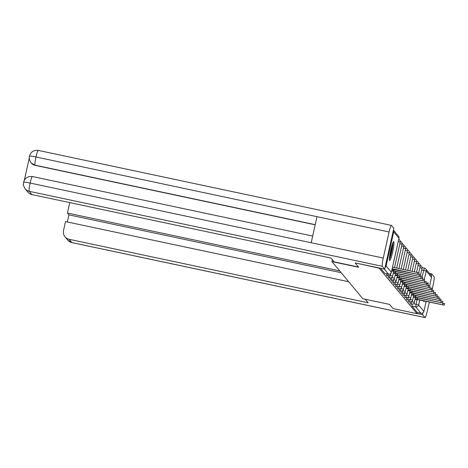 <?xml version="1.0" encoding="UTF-8"?>
<svg xmlns="http://www.w3.org/2000/svg" width="468" height="468" viewBox="0 0 468 468"><rect width="100%" height="100%" fill="white"/><g stroke="black" fill="none" stroke-linecap="round" stroke-linejoin="round"><path stroke-width="0.7" d="M410.284 302.094L410.202 303.943M408.465 299.906L408.383 301.755M406.651 297.724L406.569 299.573M404.832 295.536L404.75 297.385M403.012 293.354L402.884 295.191L404.229 295.483L404.51 292.781L407.154 293.606L408.195 288.937M401.199 291.166L401.117 293.015M399.38 288.984L399.298 290.833M397.566 286.796L397.484 288.645M395.747 284.614L395.665 286.463M393.927 282.426L393.845 284.275M392.114 280.244L392.032 282.093M390.294 278.056L390.213 279.905M388.475 275.874L388.346 277.711L389.692 278.004L389.973 275.301L392.617 276.126L393.658 271.458M386.65 273.762L386.58 275.535M393.799 241.693A9.641 1.123 102 0 0 393.705 241.628A9.641 1.123 102 0 0 390.698 250.398A9.641 1.123 102 0 0 389.604 260.436A9.641 1.123 102 0 0 389.698 260.495A9.641 1.123 102 0 0 392.705 251.725A9.641 1.123 102 0 0 393.799 241.693M428.185 283.883A9.641 1.123 102 0 0 427.998 282.812A9.641 1.123 102 0 0 427.904 282.754A9.641 1.123 102 0 0 427.231 283.585M423.639 300.906A9.641 1.123 102 0 0 423.809 301.556A9.641 1.123 102 0 0 423.897 301.62A9.641 1.123 102 0 0 424.423 301.07M428.103 285.562A9.641 1.123 102 0 0 428.185 284.216M355.265 263.121L358.734 267.292L331.952 261.606L362.817 298.724L389.604 304.411L393.073 308.587L416.976 313.659L379.162 268.199L355.311 262.905M431.508 277.354L426.231 271.013A2.475 2.445 -39.7 0 0 425.728 268.919L431.005 275.266A2.475 2.445 140.3 0 1 431.508 277.354L429.595 285.919M426.126 301.433L423.909 311.36A2.475 2.445 140.3 0 1 420.966 313.25L415.689 306.909L416.976 299.824M416.976 313.659L417.245 312.46L420.966 313.25M385.088 267.392A2.475 2.445 -39.7 0 0 386.094 265.894L393.699 231.888A2.475 2.445 -39.7 0 0 393.418 230.116M332.368 259.74L331.952 261.606M417.245 312.46L411.969 306.113L412.103 304.276M380.478 268.252L384.76 273.353M392.049 269.281L418.813 274.576L392.166 268.767M392.517 267.205L417.637 272.54L419.158 273.014L418.813 274.576M391.646 271.101L393.974 271.218L420.627 276.758L393.705 270.896L391.856 270.141M418.796 274.587L420.978 275.196L420.627 276.758L422.791 277.384L422.446 278.946L395.519 273.078L393.477 272.277M393.705 270.896L394.033 269.428M393.26 273.248L395.788 273.4L422.446 278.946M395.519 273.078L395.846 271.615M358.535 267.053L334.14 261.869L330.993 258.09L31.923 194.577A7.418 7.336 140.3 0 1 27.834 192.108L25.114 188.838A7.418 7.336 140.3 0 0 29.203 191.307L31.923 194.577M389.089 231.976L317.023 216.672L311.197 242.74L383.257 258.049L389.089 231.976A7.605 0.883 102 0 1 391.383 225.4A7.605 0.883 102 0 1 391.459 225.447L393.828 228.296L384.696 269.147L355.306 262.94M383.257 258.049A7.605 0.883 102 0 0 382.327 266.298L384.696 269.147M29.244 158.254L24.301 180.361M315.198 224.827L35.205 165.362A7.418 7.336 140.3 0 1 31.11 162.893L35.205 165.362M312.688 236.059L32.421 176.535A7.605 0.883 102 0 0 30.139 183.052C25.81 182.146 23.64 181.935 23.622 182.421M25.114 188.838C23.482 185.638 22.909 184.129 23.4 184.31L23.593 182.298C24.751 178.121 27.694 176.202 32.421 176.535M391.383 225.4L38.265 150.404A7.605 0.883 102 0 0 35.972 156.979C31.643 156.072 29.478 155.838 29.461 156.289M365.21 299.233L368.176 302.796L69.106 239.283L71.826 242.553L424.944 317.544L422.575 314.695L417.011 313.513M69.913 202.644A7.418 7.336 -39.7 0 0 69.422 204.112L67.421 213.063L339.663 270.878M424.944 317.544A7.605 0.883 102 0 0 425.02 317.596A7.605 0.883 102 0 0 427.313 311.021L429.308 302.106M431.291 275.699L431.707 273.844L434.076 276.693A7.605 0.883 102 0 1 433.14 284.948L432.017 289.99M423.002 312.782L422.575 314.695M348.689 281.73L65.514 221.592L63.513 230.543A7.418 7.336 -39.7 0 0 69.106 239.283M341.166 272.686L68.925 214.87L67.333 221.978M68.925 214.87L67.421 213.063M431.707 273.844L429.425 273.359M392.693 243.255A8.342 0.971 -78 0 1 391.529 251.802A8.342 0.971 -78 0 1 389.435 258.599M389.692 256.014A7.728 0.895 102 0 0 390.868 251.608A7.728 0.895 102 0 0 391.874 245.723M389.423 259.401A9.582 1.111 102 0 0 391.646 251.942A9.582 1.111 102 0 0 393.009 242.518M395.08 275.43L397.607 275.588L424.26 281.128L397.338 275.266L395.296 274.459M422.434 278.957L424.611 279.566L424.26 281.128M397.338 275.266L397.665 273.798M396.893 277.618L399.42 277.77L426.079 283.315L399.157 277.448L397.11 276.646M424.248 281.145L426.43 281.754L426.079 283.315M399.157 277.448L399.485 275.985M398.713 279.8L401.24 279.958L427.898 285.498L400.971 279.636L398.929 278.829M426.067 283.327L428.243 283.936L427.898 285.498L430.063 286.123L429.712 287.685L402.79 281.818L400.743 281.016M400.971 279.636L401.298 278.167M400.526 281.988L403.059 282.14L429.712 287.685M402.79 281.818L403.118 280.355M402.345 284.17L404.873 284.328L431.531 289.868L404.604 284.006L402.562 283.199M429.7 287.697L431.882 288.306L431.531 289.868M404.604 284.006L404.931 282.537M404.165 286.357L406.692 286.51L433.35 292.055L406.423 286.188L404.381 285.386M431.519 289.885L433.696 290.493L433.35 292.055L435.515 292.675L435.164 294.237L408.242 288.376L406.195 287.568M406.423 286.188L406.75 284.725M405.978 288.54L408.511 288.697L435.164 294.237M408.242 288.376L408.57 286.907M407.798 290.727L410.325 290.88L436.983 296.425L410.056 290.558L408.014 289.756M435.152 294.255L437.328 294.863L436.983 296.425M410.056 290.558L410.383 289.095M409.617 292.909L412.144 293.067L438.797 298.607L411.875 292.746L409.833 291.938M436.972 296.437L439.148 297.045L438.797 298.607M411.875 292.746L412.203 291.277M411.43 295.097L413.958 295.249L440.616 300.795L413.694 294.928L411.647 294.126M438.785 298.625L440.967 299.233L440.616 300.795M413.694 294.928L414.022 293.465M413.25 297.279L415.777 297.437L442.435 302.977L415.508 297.116L413.466 296.308M440.604 300.807L442.781 301.415L442.435 302.977M415.508 297.116L415.836 295.647M415.063 299.467L417.596 299.619L444.249 305.165L417.327 299.298L415.28 298.496M442.424 302.995L444.6 303.603L444.249 305.165M417.327 299.298L417.655 297.835M410.173 303.943L411.495 304.223L411.776 301.521M408.359 301.761L409.675 302.041L409.962 299.333L412.606 300.163L413.648 295.489M406.54 299.573L407.862 299.853L408.143 297.151L410.787 297.976L411.834 293.307M404.721 297.391L406.043 297.671L406.323 294.963L408.968 295.794L410.015 291.119M401.088 293.021L402.41 293.301L402.691 290.593L405.335 291.424L406.382 286.749M399.268 290.833L400.59 291.114L400.877 288.411L403.521 289.236L404.563 284.567M397.455 288.651L398.777 288.931L399.058 286.223M395.635 286.463L396.958 286.744L397.238 284.041L399.883 284.866L400.93 280.197M393.822 284.281L395.138 284.562L395.425 281.853L398.069 282.684L399.11 278.01M392.003 282.093L393.325 282.374L393.606 279.671M393.6 279.677L396.25 280.496L397.297 275.827M390.183 279.911L391.505 280.192L391.786 277.483L394.43 278.314L395.478 273.64M386.55 275.541L387.873 275.822L387.966 274.043M413.589 303.709L418.632 305.013L423.909 311.36M422.06 277.103L424.365 268.1A2.475 2.445 -39.7 0 1 425.728 268.919A2.475 2.475 0 0 0 424.341 268.082L422.072 267.602L424.312 268.088M421.691 269.814L426.231 271.013L424.347 279.431M419.732 300.076L418.632 305.013A2.475 2.445 140.3 0 1 415.689 306.909L411.969 306.113M386.094 265.894L391.371 272.236L398.976 238.235L393.699 231.888M390.967 273.183L390.798 273.944L390.423 273.733M400.193 242.149L398.268 241.465M402.012 244.331L399.888 243.6M403.825 246.519L401.702 245.788M405.645 248.701L403.521 247.97M407.464 250.889L405.335 250.158M409.278 253.071L407.154 252.34M402.743 282.379L401.702 287.054L399.058 286.235M411.097 255.259L408.974 254.528M411.173 254.493A2.475 2.475 0 0 1 412.934 257.418L410.787 256.71M414.73 259.629L412.606 258.898M416.549 261.811L414.426 261.08M418.363 263.999L416.239 263.268M420.182 266.181L418.059 265.45M422.001 268.369L419.872 267.637M415.467 297.677L414.42 302.346L411.776 301.527M388.487 274.143L384.205 269.041M384.708 273.341L388.434 274.131A2.475 2.445 140.3 0 0 391.371 272.236L391.359 272.288M384.731 273.353L388.458 274.149A2.475 2.475 0 0 0 391.383 272.265L398.982 238.265A2.475 2.475 0 0 0 398.473 236.147A2.475 2.445 -39.7 0 1 398.976 238.235L398.964 238.288M417.286 274.102L417.637 272.54M393.553 270.715L393.845 269.392M419.106 276.29L419.457 274.728M395.366 272.897L395.665 271.575M420.925 278.472L421.27 276.91M382.327 266.298L29.203 191.307A7.605 0.883 102 0 1 30.139 183.052L311.197 242.74M315.233 224.675L35.047 165.169A7.605 0.883 102 0 1 35.972 156.979L317.023 216.672M65.017 236.82L67.737 240.09A7.418 7.336 140.3 0 0 71.826 242.553A7.605 0.883 102 0 0 71.902 242.599L425.02 317.596M397.186 275.085L397.484 273.762M422.739 280.66L423.09 279.098M399.005 277.267L399.298 275.945M424.558 282.842L424.909 281.28M400.819 279.454L401.117 278.132M426.377 285.03L426.722 283.468M402.638 281.637L402.93 280.314M428.191 287.212L428.542 285.65M404.457 283.824L404.75 282.502M430.01 289.399L430.361 287.838M406.271 286.006L406.569 284.684M431.824 291.582L432.175 290.02M408.09 288.194L408.383 286.872M433.643 293.769L433.994 292.207M409.904 290.376L410.202 289.054M435.462 295.951L435.807 294.39M411.723 292.564L412.021 291.242M437.276 298.139L437.627 296.577M413.542 294.746L413.835 293.424M439.095 300.321L439.446 298.76M415.356 296.934L415.654 295.612M440.914 302.509L441.26 300.947M417.175 299.116L417.468 297.794M442.728 304.691L443.079 303.129M387.873 275.822A2.475 2.475 0 0 0 390.798 273.944M394.512 267.632L400.216 242.126A2.475 2.475 0 0 0 398.754 239.3M389.692 278.004A2.475 2.475 0 0 0 392.617 276.126M396.718 268.1L402.035 244.308A2.475 2.475 0 0 0 400.269 241.383M391.505 280.192A2.475 2.475 0 0 0 394.43 278.314M398.917 268.568L403.849 246.496A2.475 2.475 0 0 0 402.082 243.571M393.325 282.374A2.475 2.475 0 0 0 396.25 280.496M401.117 269.036L405.668 248.678A2.475 2.475 0 0 0 403.902 245.753M395.138 284.562A2.475 2.475 0 0 0 398.069 282.684M403.317 269.504L407.488 250.866A2.475 2.475 0 0 0 405.721 247.941M396.958 286.744A2.475 2.475 0 0 0 399.883 284.866M405.522 269.966L409.301 253.048A2.475 2.475 0 0 0 407.534 250.123M398.777 288.931A2.475 2.475 0 0 0 401.702 287.054M407.722 270.434L411.12 255.236A2.475 2.475 0 0 0 409.354 252.31M400.59 291.114A2.475 2.475 0 0 0 403.521 289.236M412.934 257.418L409.921 270.902M402.41 293.301A2.475 2.475 0 0 0 405.335 291.424M412.121 271.37L414.753 259.605A2.475 2.475 0 0 0 412.987 256.68M404.229 295.483A2.475 2.475 0 0 0 407.154 293.606M414.326 271.838L416.573 261.787A2.475 2.475 0 0 0 414.806 258.863M406.043 297.671A2.475 2.475 0 0 0 408.968 295.794M416.526 272.306L418.386 263.975A2.475 2.475 0 0 0 416.619 261.05M407.862 299.853A2.475 2.475 0 0 0 410.787 297.976M418.72 272.815L420.205 266.157A2.475 2.475 0 0 0 418.439 263.232M409.675 302.041A2.475 2.475 0 0 0 412.606 300.163M420.533 275.003L422.025 268.345A2.475 2.475 0 0 0 420.258 265.42M411.495 304.223A2.475 2.475 0 0 0 414.42 302.346M398.473 236.147L393.43 230.081M30.952 162.706C29.338 159.565 28.77 158.055 29.244 158.19L29.437 156.166C30.648 151.936 33.591 150.017 38.265 150.404M67.737 240.09L71.902 242.599"/></g></svg>
